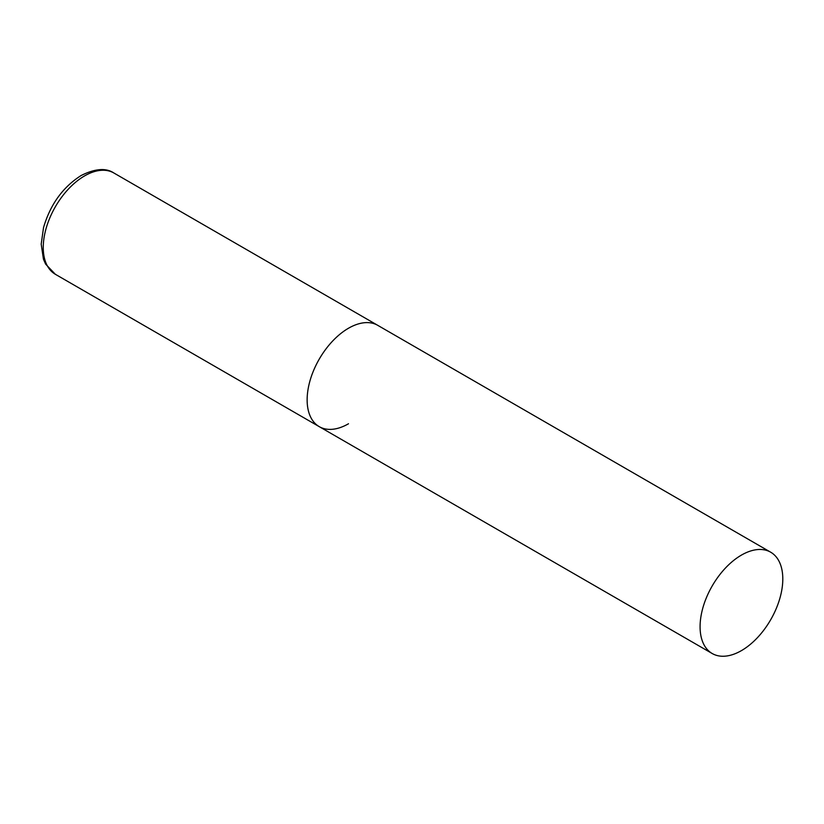 <?xml version="1.0" encoding="UTF-8"?>
<svg xmlns="http://www.w3.org/2000/svg" width="824" height="824" viewBox="0 0 824 824"><rect width="100%" height="100%" fill="white"/><g stroke="black" fill="none" stroke-linecap="round" stroke-linejoin="round"><path stroke-width="1.24" d="M348.501 423.763A58.494 33.774 -60 0 1 319.259 426.657A58.494 33.774 -60 0 1 310.288 379.782A58.494 33.774 -60 0 1 348.501 328.24A58.494 33.774 -60 0 1 377.752 325.336A58.494 33.774 120 0 0 332.669 341.012A58.494 33.774 120 0 0 307.136 399.877A58.494 33.774 120 0 0 319.259 426.657L55.373 274.299A58.494 33.774 -60 0 1 46.401 227.424A58.494 33.774 -60 0 1 84.615 175.883A58.494 33.774 -60 0 1 113.867 172.988C105.997 167.715 95.079 168.56 81.102 175.533C62.83 187.141 50.305 204.496 43.528 227.599L41.2 244.131L43.435 259.138L45.619 264.113L55.373 274.299M782.8 578.973A58.494 33.774 120 0 0 770.687 552.204A58.494 33.774 120 0 0 725.614 567.87A58.494 33.774 120 0 0 700.081 626.734A58.494 33.774 120 0 0 712.194 653.514A58.494 33.774 120 0 0 757.266 637.848A58.494 33.774 120 0 0 782.8 578.973M770.687 552.204L113.867 172.988M319.259 426.657L712.194 653.514"/></g></svg>

